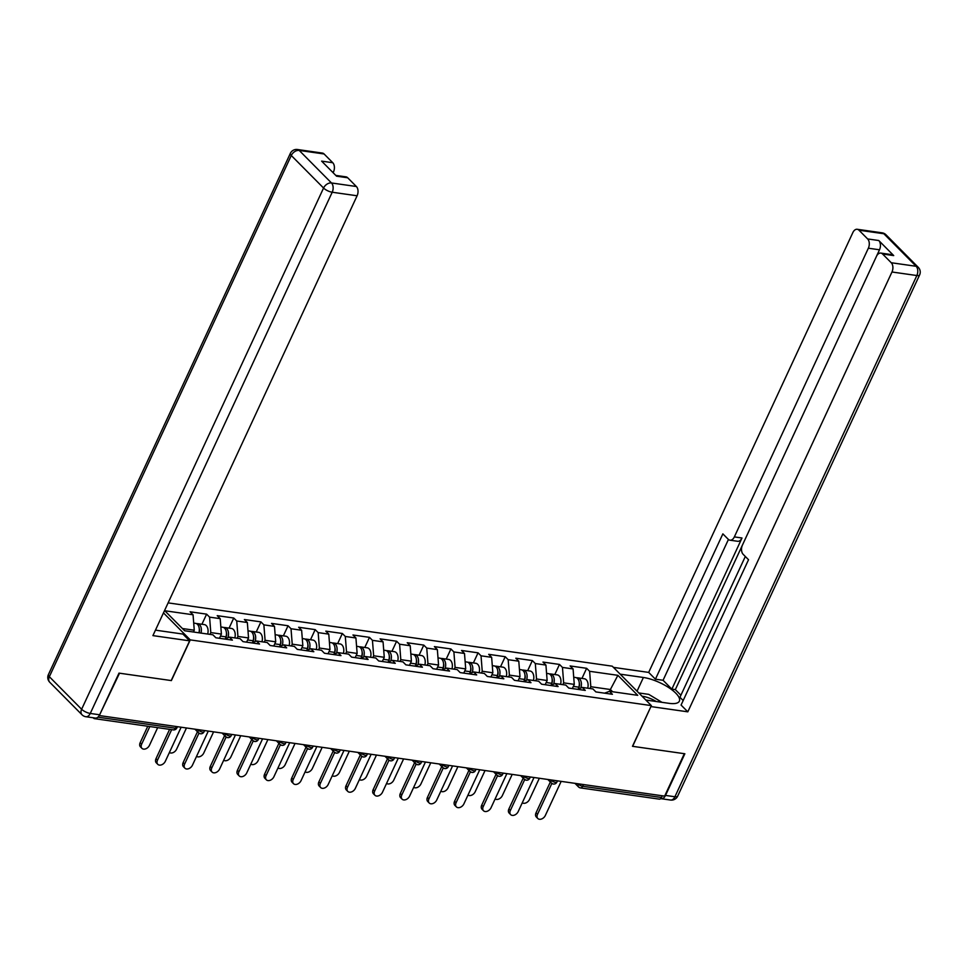 <?xml version="1.0" encoding="UTF-8"?>
<svg xmlns="http://www.w3.org/2000/svg" width="968" height="968" viewBox="0 0 968 968"><rect width="100%" height="100%" fill="white"/><g stroke="black" fill="none" stroke-linecap="round" stroke-linejoin="round"><path stroke-width="1.45" d="M99.438 715.243L119.524 673.196L171.372 680.589L190.26 639.896L651.367 705.611L612.248 666.178L168.117 602.882M190.26 639.896L163.471 612.889M193.431 632.007L194.266 630.216L193.055 614.777L164.778 610.747L184.622 630.749L212.899 634.79L215.864 637.779L232.393 640.126L229.428 637.138L224.576 639.013M193.055 614.777L190.091 611.788L206.62 614.148L201.925 624.263M209.959 634.367L210.794 632.576L209.584 617.136L206.62 614.148M209.584 617.136L220.196 618.649L217.231 615.66L233.76 618.02L229.077 628.123M237.099 638.239L237.934 636.436L236.737 621.008L233.76 618.02M236.737 621.008L247.348 622.521L244.384 619.532L260.912 621.88L256.217 631.995M264.252 642.099L265.087 640.308L263.877 624.868L260.912 621.88M263.877 624.868L274.488 626.381L271.524 623.392L288.053 625.751L283.358 635.867M291.392 645.971L292.227 644.18L291.017 628.74L288.053 625.751M291.017 628.74L301.629 630.253L298.664 627.264L315.193 629.624L310.51 639.739M318.532 649.843L319.367 648.04L318.169 632.612L315.193 629.624M318.169 632.612L328.781 634.125L325.817 631.136L342.345 633.483L337.651 643.599M345.685 653.702L346.52 651.912L345.31 636.472L342.345 633.483M345.31 636.472L355.921 637.985L352.957 634.996L369.486 637.355L364.791 647.471M372.825 657.575L373.66 655.784L372.45 640.344L369.486 637.355M372.45 640.344L383.062 641.857L380.097 638.868L396.626 641.227L391.931 651.343M399.966 661.446L400.8 659.656L399.602 644.216L396.626 641.227M399.602 644.216L410.214 645.729L407.25 642.74L423.778 645.099L419.084 655.203M427.118 665.306L427.953 663.516L426.743 648.088L423.778 645.099M426.743 648.088L437.354 649.601L434.39 646.612L450.919 648.959L446.224 659.075M454.258 669.178L455.093 667.388L453.883 651.948L450.919 648.959M453.883 651.948L464.495 653.46L461.53 650.472L478.059 652.831L473.364 662.947M481.399 673.05L482.233 671.26L481.036 655.82L478.059 652.831M481.036 655.82L491.647 657.332L488.683 654.344L505.211 656.703L500.516 666.807M508.551 676.91L509.386 675.12L508.176 659.692L505.211 656.703M508.176 659.692L518.788 661.205L515.823 658.216L532.352 660.563L527.657 670.679M535.691 680.782L536.526 678.991L535.316 663.552L532.352 660.563M535.316 663.552L545.928 665.064L542.963 662.076L559.492 664.435L554.797 674.551M562.832 684.654L563.666 682.864L562.469 667.424L559.492 664.435M562.469 667.424L573.08 668.936L570.116 665.948L586.644 668.307L581.949 678.411M589.984 688.526L590.819 686.723L589.609 671.296L586.644 668.307M589.609 671.296L617.886 675.325L637.73 695.326L609.453 691.297L604.601 693.173M229.428 637.138L240.052 638.65L243.016 641.639L259.545 643.998L256.581 641.01L267.192 642.522L270.157 645.511L286.685 647.87L283.721 644.882L294.332 646.394L297.297 649.383L313.826 651.73L310.861 648.741L321.485 650.254L324.449 653.243L340.978 655.602L338.014 652.614L348.625 654.126L351.59 657.115L368.118 659.474L365.154 656.485L375.765 657.998L378.73 660.987L395.259 663.334L392.294 660.345L402.918 661.858L405.882 664.847L422.411 667.206L419.446 664.217L430.058 665.73L433.023 668.719L449.551 671.078L446.587 668.089L457.199 669.602L460.163 672.591L476.692 674.938L473.727 671.949L484.351 673.462L487.315 676.45L503.844 678.81L500.879 675.821L511.491 677.334L514.456 680.322L530.984 682.682L528.02 679.693L538.631 681.206L541.596 684.195L558.125 686.554L555.16 683.565L565.784 685.078L568.748 688.066L585.277 690.414L582.312 687.425L592.924 688.938L595.889 691.926L612.417 694.286L609.453 691.297M219.458 638.287L221.406 634.088L210.794 632.576M221.406 634.088L220.196 618.649M246.598 642.159L248.546 637.948L237.934 636.436M248.546 637.948L247.348 622.521M256.581 641.01L251.728 642.885M273.75 646.019L275.698 641.82L265.087 640.308M275.698 641.82L274.488 626.381M283.721 644.882L278.869 646.757M300.891 649.891L302.839 645.692L292.227 644.18M302.839 645.692L301.629 630.253M310.861 648.741L306.009 650.617M328.031 653.763L329.979 649.564L319.367 648.04M329.979 649.564L328.781 634.125M338.014 652.614L333.161 654.489M355.183 657.623L357.131 653.424L346.52 651.912M357.131 653.424L355.921 637.985M365.154 656.485L360.302 658.361M382.324 661.495L384.272 657.296L373.66 655.784M384.272 657.296L383.062 641.857M392.294 660.345L387.442 662.221M409.464 665.367L411.412 661.168L400.8 659.656M411.412 661.168L410.214 645.729M419.446 664.217L414.594 666.093M436.616 669.227L438.564 665.028L427.953 663.516M438.564 665.028L437.354 649.601M446.587 668.089L441.735 669.965M463.757 673.099L465.705 668.9L455.093 667.388M465.705 668.9L464.495 653.46M473.727 671.949L468.875 673.825M490.897 676.971L492.845 672.772L482.233 671.26M492.845 672.772L491.647 657.332M500.879 675.821L496.027 677.697M518.049 680.831L519.997 676.632L509.386 675.12M519.997 676.632L518.788 661.205M528.02 679.693L523.168 681.569M545.19 684.703L547.138 680.504L536.526 678.991M547.138 680.504L545.928 665.064M555.16 683.565L550.308 685.429M572.33 688.575L574.278 684.376L563.666 682.864M574.278 684.376L573.08 668.936M582.312 687.425L577.46 689.301M583.462 784.552L582.663 786.27L661.483 797.499L662.281 795.793M661.483 797.499A3.4 2.142 98.1 0 1 659.293 799.144L580.473 787.904A3.4 2.142 98.1 0 0 582.663 786.27A3.4 1.137 -155.1 0 1 578.344 784.165L578.489 783.85M609.562 691.309L610.385 689.519L590.819 686.723M612.599 691.745L610.385 689.519L617.886 675.325M651.367 705.611L632.479 746.304L684.328 753.685L664.641 796.12L99.825 715.63M93.194 717.772L93.618 718.195A3.4 2.142 -81.9 0 0 94.489 718.655A3.4 2.142 -81.9 0 0 95.941 718.075M194.266 630.216L182.42 628.534M537.809 818.492L536.32 816.992A5.094 3.57 -44.8 0 1 536.03 812.842L537.506 814.342A5.094 3.57 135.2 0 0 537.809 818.492A5.094 3.57 135.2 0 0 545.347 815.455L561.162 781.382M536.03 812.842L550.344 782.011M537.506 814.342L551.845 783.451M522.284 802.787A5.094 3.57 135.2 0 0 529.484 799.471L539.333 778.272M573.721 677.249L575.585 677.515A7.478 4.719 98.1 0 1 578.864 687.171L578.356 688.962M576.601 677.842A7.478 4.719 98.1 0 1 577.678 677.806A7.478 4.719 98.1 0 1 580.957 687.474L580.8 688.006M577.678 677.806L584.37 678.762A7.478 4.719 98.1 0 1 587.721 688.2M578.586 688.865L579.251 686.578A4.537 2.868 -81.9 0 0 579.275 682.851M656.256 701.51A14.738 4.925 24.9 0 0 642.062 696.234M638.807 692.955L648.766 694.371L661.979 702.332M620.173 674.164L643.405 677.479A25.495 8.53 24.9 0 1 668.912 687.703A25.495 8.53 24.9 0 1 679.367 701.147A25.495 8.53 24.9 0 1 669.07 703.337L645.837 700.033M660.708 798.612A6.8 4.295 -81.9 0 0 661.132 798.709A6.8 4.295 -81.9 0 0 665.512 795.418L684.86 753.769L632.649 746.328L650.968 706.471M651.089 706.604L687.812 711.831L681.073 705.055L748.53 559.734L743.17 554.325A6.8 4.295 -81.9 0 1 742.444 545.069L876.463 256.363A6.8 4.295 -81.9 0 1 880.844 253.084L891.976 254.669A6.8 4.295 98.1 0 1 893.718 255.588L878.775 240.524A6.8 4.295 98.1 0 1 879.501 249.792L675.337 689.627L680.903 695.242M745.312 556.491L679.947 697.287L683.178 700.542M675.337 689.627L671.852 689.131L663.068 680.274L655.421 679.185L648.681 672.409L852.856 232.562A6.8 4.295 -81.9 0 1 857.237 229.283A6.8 4.295 -81.9 0 1 858.967 230.202L867.643 238.939L878.775 240.524M613.446 667.375L648.681 672.409M687.812 711.831L891.976 271.996A6.8 4.295 -81.9 0 0 891.25 262.739L882.574 254.003A6.8 4.295 -81.9 0 0 880.844 253.084M879.501 249.792L868.356 248.207L734.349 536.901A6.8 4.295 -81.9 0 1 729.969 540.192A6.8 4.295 -81.9 0 1 728.226 539.273L722.866 533.864L655.421 679.185M868.356 248.207A6.8 4.295 -81.9 0 0 867.643 238.939M734.349 536.901L742.008 538.002L671.852 689.131M742.008 538.002A6.8 4.295 98.1 0 1 737.628 541.281L729.969 540.192M728.432 539.466L663.068 680.274M155.497 630.059A25.495 8.53 24.9 0 0 158.195 630.543L182.904 634.064L189.643 640.84L152.92 635.613L357.095 195.778L332.206 192.233L90.266 713.44L99.668 714.783L119.003 673.123L171.203 680.565L189.643 640.84M333.125 172.727L333.476 171.977L332.206 171.796M324.086 153.972L299.209 150.427A6.8 4.295 -81.9 0 0 297.466 149.508L322.344 153.065A6.8 4.295 98.1 0 1 324.086 153.972L332.762 162.721A6.8 4.295 98.1 0 1 333.476 171.977M335.787 175.402L345.963 176.854A6.8 4.295 98.1 0 1 347.694 177.773L356.369 186.509A6.8 4.295 98.1 0 1 357.095 195.778M332.762 162.721L321.618 161.124L336.561 176.188L347.694 177.773M99.668 714.783A6.8 4.295 98.1 0 1 95.287 718.062L85.886 716.731A6.8 4.295 -81.9 0 0 90.266 713.44A6.8 2.275 -155.1 0 1 81.627 709.254L323.566 188.034L291.283 155.497L49.344 676.717L81.627 709.254A6.8 4.755 -44.8 0 0 82.014 714.783A6.8 6.8 0 0 0 85.886 716.731M510.656 814.62L509.18 813.12A5.094 3.57 -44.8 0 1 508.89 808.97L510.366 810.47A5.094 3.57 135.2 0 0 510.656 814.62A5.094 3.57 135.2 0 0 518.195 811.583L534.009 777.51M508.89 808.97L523.204 778.139M510.366 810.47L524.704 779.579M483.516 810.748L482.04 809.26A5.094 3.57 -44.8 0 1 481.737 805.11L483.226 806.598A5.094 3.57 135.2 0 0 483.516 810.748A5.094 3.57 135.2 0 0 491.054 807.711L506.869 773.638M481.737 805.11L496.052 774.267M483.226 806.598L497.564 775.719M456.376 806.876L454.887 805.388A5.094 3.57 -44.8 0 1 454.597 801.238L456.073 802.726A5.094 3.57 135.2 0 0 456.376 806.876A5.094 3.57 135.2 0 0 463.914 803.851L479.729 769.778M454.597 801.238L468.911 770.407M456.073 802.726L470.412 771.847M429.223 803.016L427.747 801.516A5.094 3.57 -44.8 0 1 427.457 797.366L428.933 798.866A5.094 3.57 135.2 0 0 429.223 803.016A5.094 3.57 135.2 0 0 436.762 799.979L452.576 765.906M427.457 797.366L441.771 766.535M428.933 798.866L443.271 767.975M402.083 799.144L400.607 797.656A5.094 3.57 -44.8 0 1 400.304 793.506L401.793 794.994A5.094 3.57 135.2 0 0 402.083 799.144A5.094 3.57 135.2 0 0 409.621 796.107L425.436 762.034M400.304 793.506L414.619 762.663M401.793 794.994L416.131 764.115M495.132 798.915A5.094 3.57 135.2 0 0 502.344 795.599L512.193 774.4M546.581 673.377L548.445 673.643A7.478 4.719 98.1 0 1 551.724 683.311L551.203 685.09M549.461 673.982A7.478 4.719 98.1 0 1 550.526 673.934A7.478 4.719 98.1 0 1 553.805 683.602L553.648 684.146M550.526 673.934L557.229 674.89A7.478 4.719 98.1 0 1 560.569 684.328M551.445 684.993L552.099 682.718A4.537 2.868 -81.9 0 0 552.123 678.979M467.992 795.055A5.094 3.57 135.2 0 0 475.203 791.739L485.041 770.528M519.441 669.505L521.292 669.771A7.478 4.719 98.1 0 1 524.571 679.439L524.063 681.218M522.321 670.11A7.478 4.719 98.1 0 1 523.385 670.074A7.478 4.719 98.1 0 1 526.665 679.742L526.507 680.274M523.385 670.074L530.089 671.03A7.478 4.719 98.1 0 1 533.428 680.468M524.293 681.133L524.958 678.846A4.537 2.868 -81.9 0 0 524.983 675.107M440.851 791.183A5.094 3.57 135.2 0 0 448.051 787.867L457.9 766.656M492.288 665.645L494.152 665.899A7.478 4.719 98.1 0 1 497.431 675.567L496.923 677.346M495.168 666.238A7.478 4.719 98.1 0 1 496.245 666.202A7.478 4.719 98.1 0 1 499.524 675.87L499.367 676.402M496.245 666.202L502.936 667.158A7.478 4.719 98.1 0 1 506.288 676.596M497.153 677.261L497.818 674.974A4.537 2.868 -81.9 0 0 497.842 671.235M413.699 787.311A5.094 3.57 135.2 0 0 420.911 783.995L430.76 762.796M465.148 661.773L467.012 662.039A7.478 4.719 98.1 0 1 470.291 671.707L469.77 673.486M468.028 662.378A7.478 4.719 98.1 0 1 469.093 662.33A7.478 4.719 98.1 0 1 472.372 671.998L472.215 672.542M469.093 662.33L475.796 663.286A7.478 4.719 98.1 0 1 479.136 672.724M470.012 673.389L470.666 671.114A4.537 2.868 -81.9 0 0 470.69 667.375M386.559 783.439A5.094 3.57 135.2 0 0 393.77 780.135L403.608 758.924M438.008 657.901L439.859 658.167A7.478 4.719 98.1 0 1 443.138 667.835L442.63 669.614M440.888 658.506A7.478 4.719 98.1 0 1 441.952 658.47A7.478 4.719 98.1 0 1 445.232 668.126L445.074 668.67M441.952 658.47L448.656 659.426A7.478 4.719 98.1 0 1 451.995 668.852M442.86 669.529L443.526 667.242A4.537 2.868 -81.9 0 0 443.55 663.504M374.943 795.272L373.454 793.784A5.094 3.57 -44.8 0 1 373.164 789.634L374.64 791.122A5.094 3.57 135.2 0 0 374.943 795.272A5.094 3.57 135.2 0 0 382.481 792.247L398.296 758.162M373.164 789.634L387.478 758.803M374.64 791.122L388.979 760.243M359.418 779.579A5.094 3.57 135.2 0 0 366.618 776.263L376.467 755.052M410.856 654.029L412.719 654.295A7.478 4.719 98.1 0 1 415.998 663.963L415.49 665.742M413.735 654.634A7.478 4.719 98.1 0 1 414.812 654.598A7.478 4.719 98.1 0 1 418.091 664.266L417.934 664.798M414.812 654.598L421.504 655.554A7.478 4.719 98.1 0 1 424.855 664.992M415.72 665.657L416.385 663.37A4.537 2.868 -81.9 0 0 416.409 659.631M347.79 791.413L346.314 789.912A5.094 3.57 -44.8 0 1 346.024 785.762L347.5 787.262A5.094 3.57 135.2 0 0 347.79 791.413A5.094 3.57 135.2 0 0 355.329 788.375L371.143 754.302M346.024 785.762L360.338 754.931M347.5 787.262L361.838 756.371M332.266 775.707A5.094 3.57 135.2 0 0 339.478 772.391L349.327 751.192M383.715 650.169L385.579 650.435A7.478 4.719 98.1 0 1 388.858 660.091L388.337 661.882M386.595 650.762A7.478 4.719 98.1 0 1 387.66 650.726A7.478 4.719 98.1 0 1 390.939 660.394L390.782 660.938M387.66 650.726L394.363 651.682A7.478 4.719 98.1 0 1 397.703 661.12M388.579 661.785L389.233 659.498A4.537 2.868 -81.9 0 0 389.257 655.772M320.65 787.541L319.174 786.04A5.094 3.57 -44.8 0 1 318.871 781.89L320.36 783.39A5.094 3.57 135.2 0 0 320.65 787.541A5.094 3.57 135.2 0 0 328.188 784.504L344.003 750.43M318.871 781.89L333.186 751.059M320.36 783.39L334.698 752.499M305.126 771.835A5.094 3.57 135.2 0 0 312.337 768.531L322.175 747.32M356.575 646.297L358.426 646.563A7.478 4.719 98.1 0 1 361.705 656.231L361.197 658.01M359.455 646.902A7.478 4.719 98.1 0 1 360.519 646.866A7.478 4.719 98.1 0 1 363.799 656.522L363.641 657.066M360.519 646.866L367.223 647.822A7.478 4.719 98.1 0 1 370.562 657.248M361.427 657.913L362.092 655.639A4.537 2.868 -81.9 0 0 362.117 651.9M293.51 783.669L292.021 782.18A5.094 3.57 -44.8 0 1 291.731 778.03L293.207 779.518A5.094 3.57 135.2 0 0 293.51 783.669A5.094 3.57 135.2 0 0 301.048 780.644L316.863 746.558M291.731 778.03L306.045 747.187M293.207 779.518L307.546 748.639M277.985 767.975A5.094 3.57 135.2 0 0 285.185 764.659L295.034 743.448M329.423 642.425L331.286 642.691A7.478 4.719 98.1 0 1 334.565 652.359L334.057 654.138M332.302 643.03A7.478 4.719 98.1 0 1 333.379 642.994A7.478 4.719 98.1 0 1 336.658 652.662L336.501 653.194M333.379 642.994L340.07 643.95A7.478 4.719 98.1 0 1 343.422 653.388M334.287 654.053L334.952 651.766A4.537 2.868 -81.9 0 0 334.976 648.028M266.357 779.809L264.881 778.308A5.094 3.57 -44.8 0 1 264.591 774.158L266.067 775.658A5.094 3.57 135.2 0 0 266.357 779.809A5.094 3.57 135.2 0 0 273.896 776.772L289.71 742.698M264.591 774.158L278.905 743.327M266.067 775.658L280.405 744.767M250.833 764.103A5.094 3.57 135.2 0 0 258.045 760.788L267.894 739.588M302.282 638.565L304.146 638.832A7.478 4.719 98.1 0 1 307.425 648.487L306.904 650.278M305.162 639.158A7.478 4.719 98.1 0 1 306.227 639.122A7.478 4.719 98.1 0 1 309.506 648.79L309.349 649.334M306.227 639.122L312.93 640.078A7.478 4.719 98.1 0 1 316.27 649.516M307.146 650.181L307.8 647.894A4.537 2.868 -81.9 0 0 307.824 644.168M239.217 775.937L237.741 774.436A5.094 3.57 -44.8 0 1 237.438 770.286L238.927 771.786A5.094 3.57 135.2 0 0 239.217 775.937A5.094 3.57 135.2 0 0 246.755 772.9L262.57 738.826M237.438 770.286L251.753 739.455M238.927 771.786L253.265 740.895M223.693 760.231A5.094 3.57 135.2 0 0 230.904 756.915L240.742 735.716M275.142 634.693L276.993 634.96A7.478 4.719 98.1 0 1 280.272 644.627L279.764 646.406M278.022 635.298A7.478 4.719 98.1 0 1 279.087 635.262A7.478 4.719 98.1 0 1 282.366 644.918L282.208 645.462M279.087 635.262L285.79 636.206A7.478 4.719 98.1 0 1 289.129 645.644M279.994 646.309L280.659 644.035A4.537 2.868 -81.9 0 0 280.684 640.296M212.077 772.065L210.588 770.576A5.094 3.57 -44.8 0 1 210.298 766.426L211.774 767.914A5.094 3.57 135.2 0 0 212.077 772.065A5.094 3.57 135.2 0 0 219.615 769.028L235.43 734.954M210.298 766.426L224.612 735.583M211.774 767.914L226.113 737.035M196.552 756.371A5.094 3.57 135.2 0 0 203.752 753.056L213.601 731.844M247.989 630.821L249.853 631.088A7.478 4.719 98.1 0 1 253.132 640.755L252.624 642.534M250.869 631.426A7.478 4.719 98.1 0 1 251.946 631.39A7.478 4.719 98.1 0 1 255.225 641.058L255.068 641.59M251.946 631.39L258.637 632.346A7.478 4.719 98.1 0 1 261.989 641.784M252.854 642.45L253.519 640.163A4.537 2.868 -81.9 0 0 253.543 636.424M184.924 768.193L183.448 766.704A5.094 3.57 -44.8 0 1 183.158 762.554L184.634 764.055A5.094 3.57 135.2 0 0 184.924 768.193A5.094 3.57 135.2 0 0 192.463 765.168L208.277 731.094M183.158 762.554L197.472 731.723M184.634 764.055L198.972 733.163M169.4 752.499A5.094 3.57 135.2 0 0 176.612 749.184L186.461 727.972M220.849 626.962L222.713 627.228A7.478 4.719 98.1 0 1 225.992 636.884L225.471 638.674M223.729 627.554A7.478 4.719 98.1 0 1 224.794 627.518A7.478 4.719 98.1 0 1 228.073 637.186L227.916 637.718M224.794 627.518L231.497 628.474A7.478 4.719 98.1 0 1 234.837 637.912M225.713 638.577L226.367 636.291A4.537 2.868 -81.9 0 0 226.391 632.564M157.784 764.333L156.308 762.832A5.094 3.57 -44.8 0 1 156.005 758.682L157.494 760.183A5.094 3.57 135.2 0 0 157.784 764.333A5.094 3.57 135.2 0 0 165.322 761.296L181.137 727.222M156.005 758.682L169.618 729.352M157.494 760.183L171.663 729.654M141.933 748.349L140.445 746.86A5.094 3.57 -44.8 0 1 140.154 742.71L141.643 744.198A5.094 3.57 135.2 0 0 141.933 748.349A5.094 3.57 135.2 0 0 149.471 745.312L157.663 727.658M193.709 623.09L195.56 623.356A7.478 4.719 98.1 0 1 198.912 632.794M149.834 726.532L141.643 744.198M196.589 623.695A7.478 4.719 98.1 0 1 197.653 623.646A7.478 4.719 98.1 0 1 200.993 633.084M197.653 623.646L204.357 624.602A7.478 4.719 98.1 0 1 207.697 634.04M199.118 632.818L199.226 632.431A4.537 2.868 -81.9 0 0 199.251 628.692M147.789 726.242L140.154 742.71M97.913 717.179L175.498 728.239L176.297 726.532M94.489 718.655L173.308 729.884A3.4 2.142 -81.9 0 0 175.498 728.239A3.4 1.137 24.9 0 0 176.866 727.948L177.459 726.69M577.944 783.765L578.344 784.165A3.4 2.384 -44.8 0 0 578.537 786.936A3.4 3.4 0 0 0 580.473 787.904M579.602 787.444A3.4 2.384 -44.8 0 1 578.537 786.936L574.98 783.342M550.804 779.905L551.203 780.305A3.4 1.137 -155.1 0 0 555.523 782.398A3.4 1.137 24.9 0 0 556.89 782.108L557.471 780.849M552.462 783.584A3.4 2.384 -44.8 0 1 551.397 783.064A3.4 2.384 -44.8 0 1 551.203 780.305L551.349 779.978M525.309 779.712A3.4 2.384 -44.8 0 1 524.245 779.204A3.4 2.384 -44.8 0 1 524.051 776.433A3.4 1.137 -155.1 0 0 528.371 778.526A3.4 1.137 24.9 0 0 529.75 778.236L530.331 776.977M498.169 775.84A3.4 2.384 -44.8 0 1 497.104 775.332A3.4 2.384 -44.8 0 1 496.911 772.561A3.4 1.137 -155.1 0 0 501.23 774.666A3.4 1.137 24.9 0 0 502.598 774.364L503.191 773.117M471.029 771.98A3.4 2.384 -44.8 0 1 469.964 771.46A3.4 2.384 -44.8 0 1 469.77 768.701A3.4 1.137 -155.1 0 0 474.09 770.794A3.4 1.137 24.9 0 0 475.457 770.504L476.038 769.245M443.876 768.108A3.4 2.384 -44.8 0 1 442.812 767.6A3.4 2.384 -44.8 0 1 442.618 764.829A3.4 1.137 -155.1 0 0 446.938 766.922A3.4 1.137 24.9 0 0 448.317 766.632L448.898 765.373M416.736 764.236A3.4 2.384 -44.8 0 1 415.671 763.728A3.4 2.384 -44.8 0 1 415.478 760.957A3.4 1.137 -155.1 0 0 419.797 763.05A3.4 1.137 24.9 0 0 421.165 762.76L421.758 761.514M389.596 760.364A3.4 2.384 -44.8 0 1 388.531 759.856A3.4 2.384 -44.8 0 1 388.337 757.097A3.4 1.137 -155.1 0 0 392.657 759.19A3.4 1.137 24.9 0 0 394.024 758.9L394.605 757.641M362.443 756.504A3.4 2.384 -44.8 0 1 361.379 755.984A3.4 2.384 -44.8 0 1 361.185 753.225A3.4 1.137 -155.1 0 0 365.505 755.318A3.4 1.137 24.9 0 0 366.884 755.028L367.465 753.769M335.303 752.632A3.4 2.384 -44.8 0 1 334.238 752.124A3.4 2.384 -44.8 0 1 334.045 749.353A3.4 1.137 -155.1 0 0 338.364 751.446A3.4 1.137 24.9 0 0 339.732 751.156L340.325 749.91M308.163 748.76A3.4 2.384 -44.8 0 1 307.098 748.252A3.4 2.384 -44.8 0 1 306.904 745.481A3.4 1.137 -155.1 0 0 311.224 747.586A3.4 1.137 24.9 0 0 312.591 747.284L313.172 746.038M281.01 744.9A3.4 2.384 -44.8 0 1 279.946 744.38A3.4 2.384 -44.8 0 1 279.752 741.621A3.4 1.137 -155.1 0 0 284.072 743.714A3.4 1.137 24.9 0 0 285.451 743.424L286.032 742.166M253.87 741.028A3.4 2.384 -44.8 0 1 252.805 740.52A3.4 2.384 -44.8 0 1 252.612 737.749A3.4 1.137 -155.1 0 0 256.931 739.842A3.4 1.137 24.9 0 0 258.299 739.552L258.892 738.306M226.73 737.156A3.4 2.384 -44.8 0 1 225.665 736.648A3.4 2.384 -44.8 0 1 225.471 733.877A3.4 1.137 -155.1 0 0 229.791 735.982A3.4 1.137 24.9 0 0 231.158 735.68L231.739 734.434M199.577 733.296A3.4 2.384 -44.8 0 1 198.513 732.776A3.4 2.384 -44.8 0 1 198.319 730.017A3.4 1.137 -155.1 0 0 202.639 732.11A3.4 1.137 24.9 0 0 204.018 731.82L204.599 730.562M578.864 687.171L573.346 686.385M581.865 687.607L580.957 687.474M893.718 255.588L882.574 254.003M891.25 262.739L916.127 266.285L883.857 233.748L858.967 230.202M665.512 795.418L674.914 796.761L916.853 275.541L891.976 271.996M637.053 691.176L643.405 677.479M916.127 266.285A6.8 4.295 98.1 0 1 916.853 275.541A6.8 2.275 -155.1 0 0 919.6 274.96A6.8 6.8 0 0 0 918.257 267.313A6.8 4.755 135.2 0 0 916.127 266.285M883.857 233.748A6.8 4.755 -44.8 0 1 885.986 234.776A6.8 6.8 0 0 0 882.114 232.828A6.8 4.295 98.1 0 1 883.857 233.748M919.6 274.96L677.66 796.18A6.8 2.275 -155.1 0 1 674.914 796.761A6.8 4.295 98.1 0 1 670.534 800.04L661.132 798.709M297.466 149.508A6.8 6.8 0 0 0 290.339 153.38A6.8 2.275 -155.1 0 0 291.283 155.497A6.8 4.755 -44.8 0 1 299.209 150.427L331.479 182.964L356.369 186.509M331.479 182.964A6.8 4.755 135.2 0 0 323.566 188.034A6.8 2.275 -155.1 0 0 332.206 192.233A6.8 4.295 -81.9 0 0 331.479 182.964M49.743 682.246A6.8 4.755 135.2 0 1 49.344 676.717A6.8 2.275 -155.1 0 1 48.4 674.599A6.8 6.8 0 0 0 49.743 682.246L82.014 714.783M551.724 683.311L546.206 682.525M554.712 683.735L553.805 683.602M524.571 679.439L519.054 678.653M527.572 679.863L526.665 679.742M497.431 675.567L491.913 674.781M500.432 675.991L499.524 675.87M470.291 671.707L464.773 670.921M473.279 672.131L472.372 671.998M443.138 667.835L437.621 667.049M446.139 668.259L445.232 668.126M415.998 663.963L410.48 663.177M418.999 664.387L418.091 664.266M388.858 660.091L383.34 659.305M391.846 660.527L390.939 660.394M361.705 656.231L356.188 655.445M364.706 656.655L363.799 656.522M334.565 652.359L329.047 651.573M337.566 652.783L336.658 652.662M307.425 648.487L301.907 647.701M310.413 648.923L309.506 648.79M280.272 644.627L274.755 643.841M283.273 645.051L282.366 644.918M253.132 640.755L247.614 639.969M256.133 641.179L255.225 641.058M225.992 636.884L220.474 636.097M228.98 637.319L228.073 637.186M547.827 779.482L551.397 783.064A3.4 3.4 0 0 0 556.89 782.108M520.687 775.61L524.245 779.204A3.4 3.4 0 0 0 529.75 778.236M493.547 771.738L497.104 775.332A3.4 3.4 0 0 0 502.598 774.364M466.394 767.878L469.964 771.46A3.4 3.4 0 0 0 475.457 770.504M439.254 764.006L442.812 767.6A3.4 3.4 0 0 0 448.317 766.632M412.114 760.134L415.671 763.728A3.4 3.4 0 0 0 421.165 762.76M384.961 756.262L388.531 759.856A3.4 3.4 0 0 0 394.024 758.9M357.821 752.402L361.379 755.984A3.4 3.4 0 0 0 366.884 755.028M330.681 748.53L334.238 752.124A3.4 3.4 0 0 0 339.732 751.156M303.529 744.658L307.098 748.252A3.4 3.4 0 0 0 312.591 747.284M276.388 740.798L279.946 744.38A3.4 3.4 0 0 0 285.451 743.424M249.248 736.926L252.805 740.52A3.4 3.4 0 0 0 258.299 739.552M222.096 733.054L225.665 736.648A3.4 3.4 0 0 0 231.158 735.68M194.955 729.194L198.513 732.776A3.4 3.4 0 0 0 204.018 731.82M173.308 729.884A3.4 3.4 0 0 0 176.866 727.948M918.257 267.313L885.986 234.776M882.114 232.828L857.237 229.283M670.534 800.04A6.8 6.8 0 0 0 677.66 796.18M290.339 153.38L48.4 674.599"/></g></svg>
